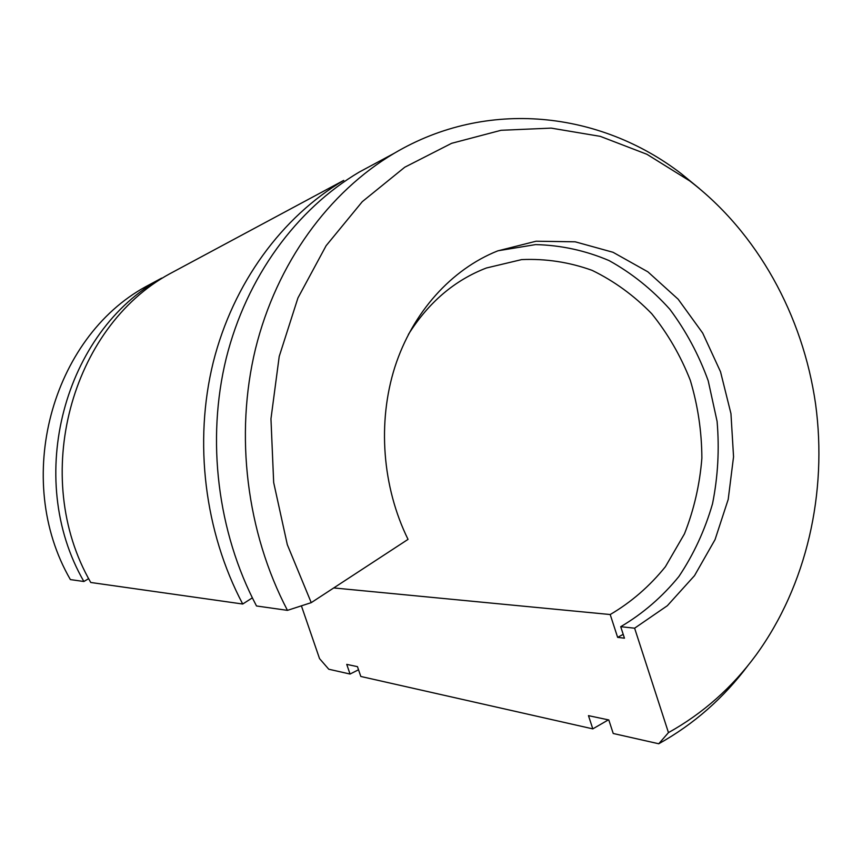 <?xml version="1.0" encoding="UTF-8"?>
<svg xmlns="http://www.w3.org/2000/svg" width="862" height="862" viewBox="0 0 862 862"><rect width="100%" height="100%" fill="white"/><g stroke="black" fill="none" stroke-linecap="round" stroke-linejoin="round"><path stroke-width="1.29" d="M252.34 597.862L242.718 604.025L90.747 582.475C29.814 476.869 71.147 327.344 169.652 273.836L183.067 266.638M242.718 604.025C204.51 531.703 193.594 442.023 213.205 362.428C233.203 282.898 282.262 216.728 343.755 180.384L169.652 273.836M608.378 719.867L592.808 728.875L360.812 676.465L357.461 666.649L346.739 664.376L350.047 674.041L328.756 669.224L319.533 658.6L301.398 605.835M311.236 602.646L287.315 544.676L273.674 482.515L270.959 418.846L279.213 356.448L297.94 297.95L326.116 245.713L362.288 201.665L404.752 167.228L451.634 143.307L501.048 130.291L551.152 128.115L600.264 136.358L646.899 154.276L689.74 180.923C757.364 232.621 802.878 315.352 815.571 403.912C827.66 492.568 806.703 585.384 756.049 655.023C732.107 687.574 702.918 713.434 668.459 732.614L634.615 628.193L667.339 605.717L694.503 575.665L715.04 539.644L728.207 499.41L733.551 456.785L730.954 413.631L720.535 371.791L702.702 333.088L678.168 299.222L647.858 271.821L613.033 252.286L575.191 241.813L536.067 241.22L497.633 250.917C451.537 269.321 412.639 312.066 394.871 367.072C377.34 422.154 382.222 486.955 408.038 539.375L311.236 602.646L287.455 610.361L256.499 605.975C217.429 531.843 206.223 439.846 226.221 358.269C246.607 276.767 296.657 209.078 359.314 172.034L377.006 162.53M287.455 610.361C246.478 532.156 234.626 434.944 255.464 348.938C276.691 262.996 328.95 191.914 394.149 153.328C487.353 98.02 600.405 111.51 681.26 173.693L699.362 188.519M748.205 665.205C723.649 698.037 693.824 724.22 658.751 743.766L613.227 733.487L608.798 719.953L588.466 715.643L592.808 728.875M88.689 578.607L83.894 581.505L70.382 579.587C12.413 479.477 51.774 337.796 145.969 286.55L158.813 279.654M83.894 581.505C23.953 477.753 64.618 330.868 161.679 278.114L145.969 286.55M358.527 669.774L350.047 674.041M634.615 628.193L620.715 626.696C642.804 613.69 662.188 596.967 678.879 576.527C693.684 554.395 704.911 530.141 712.529 503.753C717.96 476.654 719.479 449.188 717.087 421.346L708.208 380.788C698.78 354.724 685.99 330.879 669.817 309.253C651.941 289.33 631.695 273.114 609.068 260.583C585.46 250.53 560.957 245.196 535.593 244.603L498.064 250.756M623.204 634.346L617.634 637.363L624.454 638.182L620.715 626.696M408.351 334.521C428.468 302.497 454.468 280.322 486.351 268.007L521.639 259.602C545.765 258.535 569.265 262.123 592.151 270.377C614.164 281.087 634.023 295.526 651.704 313.693C667.791 333.605 680.657 355.812 690.3 380.314C697.897 405.657 701.754 431.603 701.873 458.164C699.782 484.563 693.975 509.808 684.439 533.89L665.389 566.733C649.614 586.268 631.221 602.204 610.199 614.531L617.634 637.363M610.199 614.531L333.734 587.938M658.751 743.766L668.459 732.614M394.149 153.328L359.314 172.034M689.74 180.923L681.26 173.693"/></g></svg>
